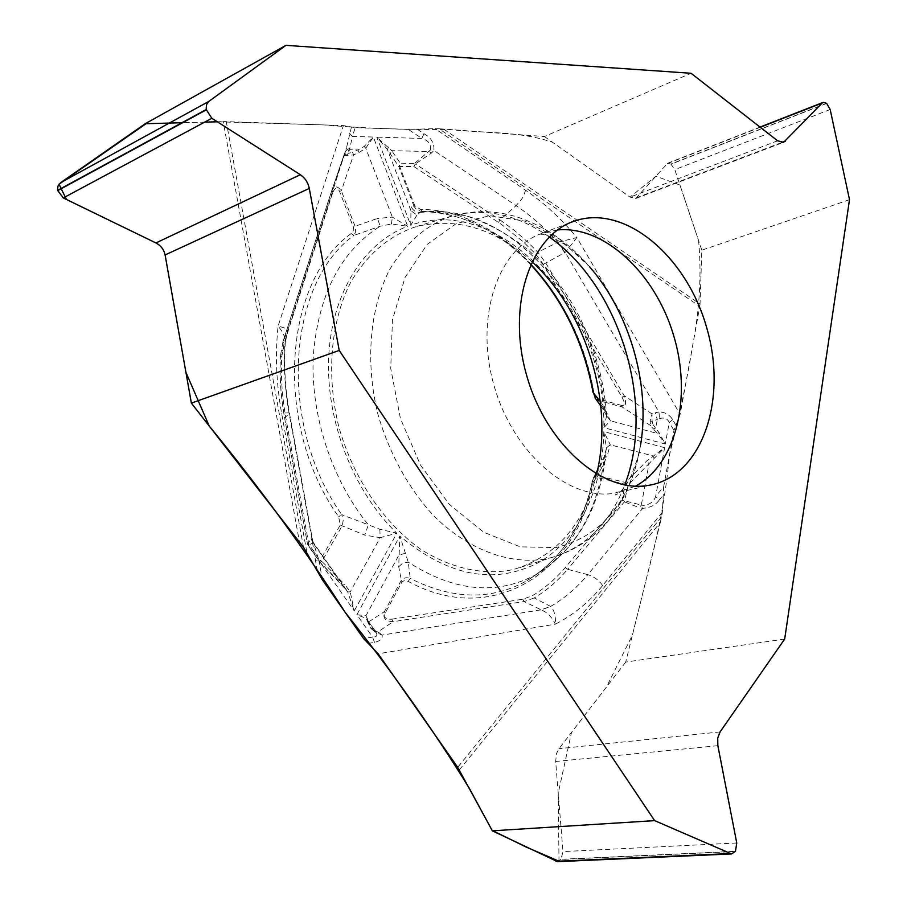 <?xml version="1.0" encoding="UTF-8"?>
<svg xmlns="http://www.w3.org/2000/svg" width="907" height="907" viewBox="0 0 907 907"><rect width="100%" height="100%" fill="white"/><g stroke="black" fill="none" stroke-linecap="round" stroke-linejoin="round"><path stroke-width="0.68" stroke-dasharray="4.54 3.4" d="M849.508 199.687L701.825 250.196L700.034 304.049L443.636 129.055L544.415 136.538L691.055 73.274M459.327 769.93L660.353 522.353L625.717 662.076L784.68 639.061M660.353 522.353L662.359 512.308L663.675 486.787L655.625 496.526C653.845 501.752 649.741 504.723 643.29 505.414L641.306 505.074L639.412 507.716L642.723 508.351C650.489 507.671 655.965 504.916 659.174 500.074L655.625 496.526L664.627 447.661L646.555 461.13L625.615 482.501L622.111 500.188L641.306 505.074L649.061 463.602L664.627 447.661L603.801 431.596L606.5 448.183L604.187 458.67L596.931 472.853M443.636 129.055L439.101 128.817L699.773 306.43L680.159 414.363L673.958 430.44L663.675 486.787M699.773 306.43L700.034 304.049M439.101 128.817L435.111 128.681L525.561 190.221C544.313 203.066 561.422 218.848 576.875 237.566L558.02 242.248L565.231 252.395L576.875 237.566L680.159 414.363M303.494 547.272L226.285 121.64L343.379 125.585L355.204 127.672L408.399 129.418L435.111 128.681M226.285 121.64L223.235 121.629L299.378 541.706M145.222 123.715L223.235 121.629M826.742 103.432L671.021 164.201L674.785 169.643L701.825 250.196M544.415 136.538L630.036 197.114L635.694 198.508L667.665 163.249L670.863 164.088L826.583 103.296M735.339 851.537L560.889 859.451L557.522 861.639M625.717 662.076L558.973 748.683L556.524 753.536L555.662 761.483L562.975 851.582L561.036 859.258L735.475 851.322M596.625 474.18C584.131 523.895 557.136 555.458 515.641 568.859L507.999 570.605C479.622 574.619 450.858 567.737 421.687 549.937C384.171 523.804 353.288 478.397 338.764 426.585C325.919 374.41 330.76 320.987 350.941 281.794C367.879 253.563 389.863 235.094 416.88 226.399C457.343 217.102 495.687 228.87 531.91 261.681M313.368 542.579L311.906 538.667L315.545 560.923L318.913 560.447L313.368 542.579L308.233 545.549L307.575 544.189L311.067 538.747L311.906 538.667L289.231 413.989C285.002 390.509 283.574 367.448 284.957 344.807L280.41 356.122C279.447 376.314 280.853 396.835 284.605 417.673L289.231 413.989M306.804 551.989L281.612 413.218C276.272 383.423 275.093 354.41 278.075 326.203C282.757 331.508 285.172 336.758 285.32 341.973L287.598 330.738C287.474 329.014 284.288 327.506 278.075 326.203L343.379 125.585M351.451 127.003L346.497 147.796M417.243 129.179L423.977 133.737C431.165 137.694 434.464 143.272 433.897 150.46L430.474 149.972L414.51 163.419L415.383 163.952L431.46 153.011L433.897 150.46L516.094 205.651C521.922 198.758 522.67 199.381 525.561 190.232M349.467 133.17L352.381 136.435L349.546 149.712L348.084 153.396L343.821 155.539M423.977 133.737L421.8 138.442L408.399 129.418M319.786 562.125L321.894 561.433L320.103 560.299L340.25 525.028L338.64 516.729C273.46 425.587 282.837 282.156 351.122 233.553L353.22 230.854L353.503 227.487L339.547 191.388C337.2 186.649 334.853 187.296 332.495 193.316L331.418 191.649L282.961 341.746L280.376 356.304L282.927 341.86L287.36 331.418M343.685 155.891L353.617 154.859L359.025 152.512L365.759 148.192L373.344 137.036L407.731 226.274L391.427 224.018L380.192 226.24L353.957 235.389L355.714 231.648L355.351 227.056L341.304 190.765C337.461 185.618 334.264 185.618 331.724 190.776L343.651 155.947M340.25 525.028L364.773 535.119L368.344 524.79L379.829 529.269L396.847 533.214L354.24 610.933L347.71 591.942L342.574 585.06L344.853 584.664L321.894 561.433L342.37 525.436L343.186 520.414L341.758 514.654L368.344 524.79C331.69 479.78 310.421 414.816 313.266 356.043C318.3 294.548 340.613 251.284 380.192 226.24L377.482 218.462L353.311 226.897M498.499 222.396L500.006 219.925L415.383 163.952L413.83 166.503L414.51 163.419L400.282 163.181L398.74 166.503L413.955 206.048L411.302 206.853C413.025 210.594 415.928 212.442 420.009 212.397L416.948 215.118L410.95 210.696L410.746 225.219L376.824 137.138L387.425 149.576L398.74 166.503L413.83 166.503L501.333 224.301L523.158 241.681L535.867 254.255L543.361 264.334L622.021 397.266C625.161 403.139 625.082 405.882 621.783 405.497L622.213 407.005C625.796 406.687 626.476 402.935 624.243 395.758L545.651 262.826L537.794 252.203L527.579 241.908L514.133 230.208L500.006 219.925L516.094 205.651C531.105 215.787 545.028 227.986 557.862 242.271L537.794 252.203L535.867 254.255M621.783 405.497L597.407 398.706L593.824 392.538L593.053 392.482L595.514 398.615M593.824 392.538C578.054 295.807 500.732 208.973 420.667 209.472L414.794 205.798L399.59 166.287L400.282 163.181L391.711 150.675L390.146 154.054M379.829 529.269L380.214 537.658L396.847 533.214C353.208 491.299 325.658 420.474 328.708 356.666C331.792 292.802 364.217 242.294 407.731 226.274L392.357 217.113L377.482 218.462M416.948 215.118L410.746 225.219C501.968 192.738 606.647 311.362 603.824 427.662L610.377 420.769L607.066 413.354L597.826 400.225L622.213 407.005L650.602 425.542L653.085 424.737L652.088 421.324L652.042 413.921L650.115 421.075L650.602 425.542L653.244 428.864L655.716 428.059L657.326 419.488L659.548 418.626C664.094 417.209 667.337 418.478 669.264 422.447L673.958 430.44M606.681 415.644L603.824 427.662L665.296 444.022L659.026 432.639L653.085 424.737M600.309 401.404L604.447 407.164L606.658 415.077M606.704 416.052C603.858 376.042 592.418 338.64 572.385 303.834C559.959 283.823 549.959 269.969 528.225 249.969C508.578 234.357 487.751 222.918 465.733 215.673L432.548 211.478L420.009 212.397L422.481 211.569C462.343 212.839 498.431 230.389 530.731 264.209M349.83 148.034L345.601 150.959L287.474 331.146L284.991 344.683M430.474 149.972C431.131 144.134 428.24 140.302 421.8 138.442L376.824 137.138L391.711 150.675L429.09 151.514L431.46 153.011M359.025 152.512L357.948 149.904L364.183 146.446L373.344 137.036L352.381 136.435L355.204 127.672M345.601 150.959L344.479 153.861L349.546 149.712L357.948 149.904L352.528 152.251L353.617 154.859L341.304 190.765L339.547 191.388M331.701 190.821L343.764 155.664M414.794 205.798L413.955 206.048L414.25 206.717L416.449 209.472L421.256 211.49M391.427 224.018L392.357 217.113L365.759 148.192L364.183 146.446M420.667 209.472L422.481 211.569M351.122 233.553L353.957 235.389C286.703 283.426 277.576 424.782 341.758 514.654L338.64 516.729M347.392 155.324L348.084 153.396L352.528 152.251M388.502 147.047L387.425 149.576L410.95 210.696L411.302 206.853M332.495 193.316L284.095 343.413L281.68 357.063C280.751 377.006 282.134 397.243 285.818 417.787L308.765 544.098L308.017 545.413L319.581 561.784L342.574 585.06L312.87 542.533L311.067 538.747M662.359 512.308L602.622 585.559C589.233 602.01 573.473 614.878 555.379 624.163C555.844 616.159 554.29 610.275 550.708 606.5L534.234 597.94C546.717 590.434 557.839 580.888 567.589 569.301L587.804 574.641L642.723 508.351L643.29 505.414M602.622 585.548C598.801 580.061 593.858 576.433 587.804 574.641C577.033 587.645 564.642 598.246 550.628 606.42L541.139 609.821C547.409 612.486 552.159 617.259 555.379 624.163L378.151 653.8M368.219 643.414L374.523 642.394C380.384 640.966 382.901 638.528 382.051 635.093L376.609 632.916M374.523 642.394L372.562 637.111C376.507 637.19 377.709 635.637 376.167 632.462L370.714 628.154L373.242 630.592L377.845 631.952L370.544 627.327L368.582 621.93L369.024 624.798L366.156 618.347L356.882 614.708L399.862 536.048L408.241 562.136L410.27 578.462C406.381 576.977 403.286 577.77 400.985 580.865L384.477 611.59C382.459 618.086 385.384 621.442 393.253 621.646L524.178 601.568L534.234 597.94L532.25 595.797C544.597 588.382 555.583 578.972 565.242 567.555L622.111 500.188L624.39 501.854L639.412 507.716M596.318 473.998L592.441 480.869L593.223 481.821C576.818 572.736 492.093 627.553 408.173 581.387L404.771 580.446L402.118 581.67L385.339 612.86C383.491 617.52 385.645 619.617 391.79 619.164L393.253 621.646L377.845 631.952L380.056 633.415L376.348 632.644L367.448 620.377L369.024 624.798M593.223 481.821L596.919 477.422L628.12 484.973L625.615 482.501L597.373 475.631L593.881 477.037M398.706 566.739L402.629 563.224L408.241 562.136C454.509 591.852 497.455 595.808 537.091 573.995C574.97 550.254 597.339 511.809 604.187 458.67L603.915 457.219L606.862 456.867L610.275 444.815L603.801 431.596C602.928 488.283 578.972 539.302 538.928 562.351C494.712 585.287 448.364 576.512 399.862 536.048L398.706 566.739L401.812 582.135M593.677 477.354L592.804 480.415C583.031 526.287 561.048 559.721 526.865 580.729C560.413 560.503 582.271 527.216 592.441 480.869L593.768 477.195M322.473 579.981L318.913 560.447L354.24 610.933L350.238 591.795L344.853 584.664M385.339 612.86L384.477 611.59L368.582 621.93L365.975 615.74L356.882 614.708L372.562 637.111L363.56 638.551M380.056 633.415L382.051 635.093L541.139 609.821L550.708 606.5M366.859 619.141L375.77 631.907M405.418 553.27L398.876 555.129L365.975 615.74L366.156 618.347M408.173 581.387L410.27 578.462C452.672 599.742 491.537 600.502 526.865 580.729L537.091 573.995C578.269 547.873 601.42 505.755 606.522 447.616M370.544 627.327L372.278 629.9M367.709 618.823L367.448 620.377L366.745 618.971M347.71 591.942L350.238 591.795L380.214 537.658L364.773 535.119M565.242 567.555L567.589 569.301L624.39 501.854L628.12 484.973L649.061 463.602L646.555 461.13M675.942 425.304L672.654 419.692C669.672 414.714 665.103 412.141 658.947 411.959L659.548 418.626M672.654 419.692L669.264 422.447L665.296 444.022L657.552 433.512L659.026 432.639M557.862 242.271L564.721 252.679L565.231 252.395L658.947 411.959L655.217 412.798L657.326 419.488L652.088 421.324L650.115 421.075M606.522 447.707L610.275 444.815L652.779 455.813L654.264 458.228M421.54 211.524L432.548 211.478C515.539 209.143 595.616 305.92 604.447 407.164L604.878 411.88L607.066 413.354M595.661 398.763L597.826 400.225L597.407 398.706M606.794 416.075L610.377 420.769L657.552 433.512L653.244 428.864M622.021 397.266L624.243 395.758L652.042 413.921L655.217 412.798M558.995 861.185L558.236 793.217L571.512 732.403L606.341 687.223L632.349 635.297L647.757 573.145C658.856 532.114 666.067 492.909 669.377 455.529C679.139 417.333 687.03 379.976 693.039 343.47C699.739 307.813 701.599 273.529 698.605 240.604L679.955 185.028L655.92 176.241L630.036 197.114L552.499 142.252C518.736 130.755 485.109 133.533 448.443 129.418C405.078 129.837 363.48 128.341 323.629 124.917L217.329 121.787M204.653 122.128L181.922 122.728M549.268 236.976C517.942 214.766 486.061 207.624 453.602 215.537C427.152 224.063 405.69 242.362 389.216 270.411C369.625 309.378 365.147 362.573 378.015 414.646C389.625 454.067 408.093 487.694 433.399 515.516C467.627 549.495 508.555 564.744 544.71 559.097L552.193 557.397C586.047 547.034 610.23 522.885 624.73 484.962M416.88 226.399L453.602 215.537C474.962 209.925 496.469 210.503 518.124 217.295C545.141 226.376 568.938 242.827 589.505 266.658L559.131 238.745L525.187 221.183L490.052 215.741L456.436 223.462L427.186 244.38L405.078 277.361L392.436 319.956L390.747 368.514L400.429 418.546L420.61 465.28L449.294 504.315L483.612 532.205L520.312 546.853L556.104 547.579C602.407 536.06 630.614 501.639 640.727 444.305C635.92 475.098 624.424 501.265 606.239 522.817C591.398 539.676 573.383 551.207 552.193 557.397L515.641 568.859M557.556 229.936L542.579 233.19C498.544 247.486 474.52 315.987 493.657 384.194C512.296 452.525 568.825 501.208 614.685 493.193L635.512 486.175M289.163 413.411C289.809 412.821 287.292 412.753 281.612 413.218M317.337 570.82L315.545 560.923M285.818 417.787L284.56 417.764L307.53 544.234L308.765 544.098L320.103 560.299L319.581 561.784M281.68 357.063L280.376 356.304C279.413 376.484 280.807 396.971 284.56 417.764L307.53 544.234L320.239 562.487M344.479 153.861L343.606 156.095M284.095 343.413L282.916 341.871L331.713 190.787M659.174 500.074L663.244 495.131M661.52 516.877L457.706 767.322M391.79 619.164L522.715 599.244L532.25 595.797M596.919 477.422L606.862 456.867M522.715 599.244L524.178 601.568L540.685 609.606M543.361 264.334L564.721 252.679M717.856 745.679L555.662 761.483M720.079 731.926L558.973 748.683M736.756 842.988L562.975 851.582M781.664 142.558L637.281 197.431M777.605 140.8L630.036 197.114M830.188 109.532L674.785 169.643M760.259 127.263L666.838 163.816M640.727 444.305L637.598 458.341L631.283 475.608L626.578 484.134L622.1 490.075L618.404 493.555L615.207 495.086L617.418 492.716L650.682 484.984M589.505 266.658L579.29 256.114L564.562 244.266L552.148 237.305L545.991 235.049L539.937 234.063L570.922 222.408M285.32 342.007C283.732 365.238 285.127 389.046 289.503 413.411L312.949 542.307M287.553 330.874L346.633 147.705M346.485 589.969L313.663 542.976M285.32 342.041L287.598 330.738M343.832 155.505L346.123 149.281M530.606 264.481C497.648 230.174 461.595 212.533 422.458 211.569L421.415 211.501M313.731 543.055L313.176 542.284L313.232 543.078M606.511 448.047L603.915 457.23L597.554 470.041M595.684 473.624L593.393 477.91M376.586 632.893L373.333 630.648M319.74 562.091L346.553 590.06M606.715 415.882L600.797 405.917M635.569 198.565L783.637 142.32M667.745 163.215L760.032 127.093"/><path stroke-width="1.36" d="M849.508 199.687L784.68 639.061L720.079 731.926L717.709 738.151L717.856 745.679L736.756 842.988L735.475 851.322L731.541 853.929L654.627 820.631L339.218 350.431L309.287 188.407C308.029 182.488 305.047 177.919 300.33 174.711L211.83 118.284L206.195 109.532L57.617 190.345L57.526 189.699L58.025 185.969L60.644 182.658L145.222 123.715L285.966 45.35L691.055 73.274L777.605 140.8L783.637 142.32L822.196 103.024L823.182 102.378L826.583 103.296L830.188 109.532L849.508 199.687M654.627 820.631L492.342 830.823L457.706 767.322L378.151 653.8L363.56 638.551L322.473 579.981L303.494 547.272L191.377 403.105L339.218 350.431M557.522 861.639L492.342 830.823M647.949 485.46L650.682 484.984C703.072 474.497 727.584 398.377 706.655 327.552C686.667 256.477 624.98 203.678 574.562 221.025C530.572 235.264 506.798 304.718 526.298 374.149C545.288 443.704 602.135 493.431 647.949 485.46M206.195 109.532L206.433 104.815L208.78 101.437L285.966 45.35M191.377 403.105L165.097 254.958C163.963 249.561 160.902 245.559 155.925 242.94L63.286 197.93L57.617 190.345M531.91 261.681C586.455 311.362 614.22 402.776 596.625 474.18M530.606 264.481C562.941 299.877 583.757 342.54 593.053 392.482L600.309 401.404M596.931 472.853L596.318 473.998M530.731 264.209C563.236 299.661 584.131 342.336 593.393 392.255L595.411 398.445M217.329 121.787L204.653 122.128M181.922 122.728L146.05 123.692L59.023 184.212L66.472 199.506L155.947 242.94L300.33 174.711M156.344 243.155C160.902 245.684 163.793 249.459 165.006 254.493M165.108 254.958L185.924 372.346L209.177 425.961C260.581 488.873 305.931 551.025 345.227 612.418C392.278 671.736 433.603 730.305 469.202 788.138L492.116 830.393L526.026 847.002L558.995 861.185M624.73 484.962C655.976 405.078 619.9 286.159 549.268 236.976M640.727 444.305C650.353 384.5 629.707 312.892 589.505 266.658M635.512 486.175C676.826 463.738 692.279 396.178 673.436 334.774C654.979 273.256 604.47 225.526 557.556 229.936M309.287 188.407L165.097 254.958M208.78 101.437L60.644 182.658M206.263 109.872L57.674 190.651M211.83 118.284L63.286 197.93M729.863 853.578L555.855 861.321M785.507 141.095L781.664 142.558M822.196 103.024L760.259 127.263M574.562 221.025L570.922 222.408M597.554 470.041L595.684 473.624M600.797 405.917L595.185 398.116M557.386 861.65L731.541 853.929M760.032 127.093L823.182 102.378"/></g></svg>
